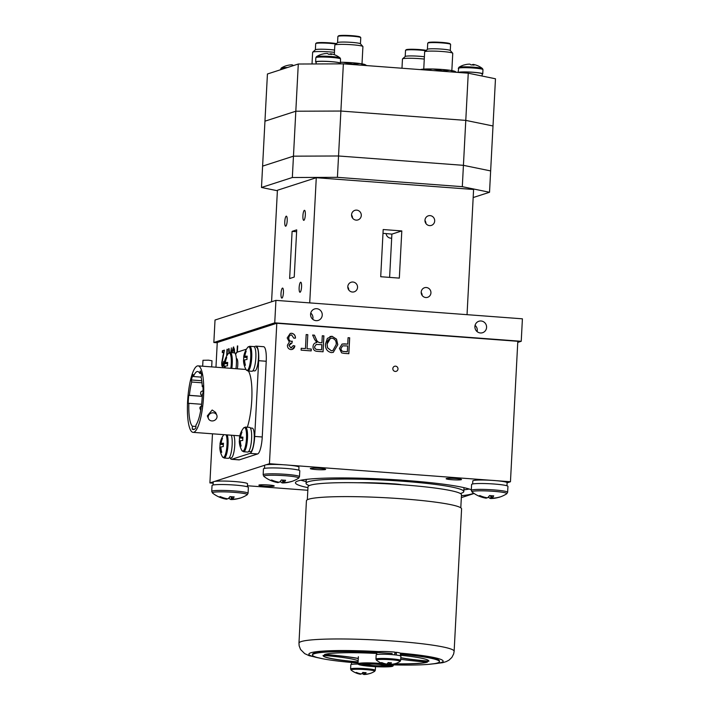 <?xml version="1.0" encoding="UTF-8"?>
<svg xmlns="http://www.w3.org/2000/svg" width="710" height="710" viewBox="0 0 710 710"><rect width="100%" height="100%" fill="white"/><g stroke="black" fill="none" stroke-linecap="round" stroke-linejoin="round"><path stroke-width="1.06" d="M391.671 238.143A5.032 4.864 -107.9 0 1 386.125 233.599M286.245 216.186A5.032 1.18 -85.7 0 0 284.799 221.334A5.032 1.18 -85.7 0 0 285.606 226.197A5.032 1.18 -85.7 0 0 285.722 226.188A5.032 1.18 -85.7 0 0 287.177 221.032A5.032 1.18 -85.7 0 0 286.361 216.168A5.032 1.18 -85.7 0 0 286.245 216.186M282.482 288.091A5.032 1.18 -85.7 0 0 281.027 293.248A5.032 1.18 -85.7 0 0 281.843 298.111A5.032 1.18 -85.7 0 0 281.959 298.094A5.032 1.18 -85.7 0 0 283.405 292.946A5.032 1.18 -85.7 0 0 282.589 288.082A5.032 1.18 -85.7 0 0 282.482 288.091M300.614 282.243A5.032 1.18 -85.7 0 0 299.158 287.39A5.032 1.18 -85.7 0 0 299.975 292.254A5.032 1.18 -85.7 0 0 300.09 292.236A5.032 1.18 -85.7 0 0 301.546 287.089A5.032 1.18 -85.7 0 0 300.729 282.225A5.032 1.18 -85.7 0 0 300.614 282.243M304.386 210.329A5.032 1.18 -85.7 0 0 302.93 215.476A5.032 1.18 -85.7 0 0 303.747 220.34A5.032 1.18 -85.7 0 0 303.853 220.331A5.032 1.18 -85.7 0 0 305.309 215.174A5.032 1.18 -85.7 0 0 304.492 210.311A5.032 1.18 -85.7 0 0 304.386 210.329M356.704 210.124A5.032 4.864 72.1 0 0 351.601 215.698A5.032 4.864 72.1 0 0 357.991 219.905A5.032 4.864 72.1 0 0 356.704 210.124M352.941 282.03A5.032 4.864 72.1 0 0 347.838 287.603A5.032 4.864 72.1 0 0 354.219 291.819A5.032 4.864 72.1 0 0 352.941 282.03M426.337 287.523A5.032 4.864 72.1 0 0 421.234 293.097A5.032 4.864 72.1 0 0 427.615 297.312A5.032 4.864 72.1 0 0 426.337 287.523M430.1 215.618A5.032 4.864 72.1 0 0 425.006 221.192A5.032 4.864 72.1 0 0 431.387 225.398A5.032 4.864 72.1 0 0 430.1 215.618M425.068 221.564A5.032 1.18 94.3 0 1 425.228 220.952M421.296 293.47A5.032 1.18 94.3 0 1 421.456 292.857M425.929 223.535A5.032 4.864 72.1 0 0 424.962 220.535M422.157 295.44A5.032 4.864 72.1 0 0 421.19 292.449M348.761 289.946A5.032 4.864 72.1 0 0 347.793 286.955M352.533 218.041A5.032 4.864 72.1 0 0 351.565 215.041M401.807 230.927L399.331 278.116L380.711 276.722L383.187 229.534L401.807 230.927L391.885 234.131A40.852 3.772 -177 0 0 382.983 233.35M389.612 277.388L391.885 234.131M296.709 229.871L294.233 277.06L289.636 278.551L292.103 231.362L296.709 229.871M292.103 231.362L296.611 231.7M271.575 301.768L277.415 190.262L316.278 177.713L309.72 302.895M467.038 314.672L473.597 189.481L316.278 177.713M481.052 320.991A6.017 5.822 72.1 0 0 474.946 327.665A6.017 5.822 72.1 0 0 482.587 332.706A6.017 5.822 72.1 0 0 481.052 320.991M316.731 308.699A6.017 5.822 72.1 0 0 310.625 315.364A6.017 5.822 72.1 0 0 318.266 320.405A6.017 5.822 72.1 0 0 316.731 308.699M312.773 319.296A6.017 5.822 72.1 0 0 310.758 313.066M477.093 331.597A6.017 5.822 72.1 0 0 475.079 325.366M517.759 342.406L521.229 341.288L274.743 322.837L213.843 342.504L217.251 342.761M213.843 342.504L215.023 320.033L275.924 300.365L274.743 322.837M521.229 341.288L522.409 318.817L275.924 300.365M325.42 469.514A7.686 0.71 -177 0 0 325.642 469.363A7.686 0.71 -177 0 0 318.914 468.307A7.686 0.71 -177 0 0 310.518 468.405A7.686 0.71 -177 0 0 310.297 468.556A7.686 0.71 -177 0 0 317.024 469.621A7.686 0.71 -177 0 0 325.42 469.514M461.26 479.685A7.686 0.71 -177 0 0 461.482 479.525A7.686 0.71 -177 0 0 454.755 478.469A7.686 0.71 -177 0 0 446.359 478.567A7.686 0.71 -177 0 0 446.137 478.726A7.686 0.71 -177 0 0 452.865 479.782A7.686 0.71 -177 0 0 461.26 479.685M273.998 486.128A7.686 0.71 -177 0 0 274.22 485.968A7.686 0.71 -177 0 0 267.492 484.912A7.686 0.71 -177 0 0 259.097 485.01A7.686 0.71 -177 0 0 258.875 485.161A7.686 0.71 -177 0 0 265.602 486.226A7.686 0.71 -177 0 0 273.998 486.128M461.438 495.704A89.611 8.28 -177 0 0 471.795 493.929A89.611 8.28 -177 0 0 473.614 493.139M471.334 489.767A89.611 8.28 -177 0 0 383.986 479.09A89.611 8.28 -177 0 0 298.049 480.927A89.611 8.28 -177 0 0 295.44 482.738A89.611 8.28 -177 0 0 307.971 487.663M460.32 493.494A78.987 7.295 -177 0 0 461.5 493.157A78.987 7.295 -177 0 0 463.799 491.56A78.987 7.295 -177 0 0 394.645 480.688A78.987 7.295 -177 0 0 308.344 481.699A78.987 7.295 -177 0 0 306.045 483.297A78.987 7.295 -177 0 0 309.311 485.578M395.532 366.165A2.645 2.565 72.1 0 0 392.852 369.102A2.645 2.565 72.1 0 0 396.207 371.321A2.645 2.565 72.1 0 0 395.532 366.165M290.612 343.116L288.952 345.415L290.905 347.927L293.265 345.619L294.863 345.947C294.446 348.282 293.115 349.498 290.86 349.586C288.553 349.107 287.399 347.634 287.426 345.166L289.343 342.06L287.195 337.951L290.23 333.434L291.695 333.265C294.171 333.815 295.431 335.431 295.475 338.111L293.86 338.2L291.588 334.916L290.736 335.022M291.588 334.916C289.84 335.12 288.908 336.167 288.81 338.049C288.73 339.833 289.511 340.924 291.162 341.315L292.28 341.173L291.988 343.036L289.032 345.388M291.508 334.942C289.751 335.147 288.828 336.194 288.73 338.075L288.81 338.049M288.952 345.415L290.905 347.927M293.257 345.655L294.863 345.947M291.615 333.292C294.091 333.842 295.351 335.457 295.395 338.137M294.783 345.974L292.192 349.444M290.825 347.953L291.65 347.856M288.73 338.075C288.65 339.859 289.431 340.951 291.082 341.341L292.2 341.199L291.908 343.019M290.23 333.434L291.695 333.265M307.794 334.676L307.057 348.725L311.282 349.036L311.184 350.9L301.111 350.145L301.209 348.282L305.442 348.601L306.179 334.552L307.794 334.676L307.057 348.725M306.969 348.752L311.282 349.036M311.202 349.063L311.104 350.891M306.179 334.587L307.705 334.703M316.065 338.714C316.633 340.898 317.902 342.202 319.864 342.628L321.923 342.788L322.287 335.759L323.902 335.883L323.068 351.787L317.37 351.361C314.459 351.21 313.012 349.631 313.03 346.64C313.216 344.181 314.503 342.806 316.882 342.513L314.663 339.558L312.622 335.04L314.459 335.173L315.986 338.741C316.553 340.924 317.823 342.229 319.784 342.655L319.864 342.628M312.64 335.076L314.459 335.173M314.37 335.2L315.986 338.741M322.287 335.794L323.902 335.883M323.822 335.91L322.988 351.778M344.075 353.358L341.599 352.87L339.424 348.388L342.06 344.066L347.731 344.093L348.069 337.694L349.684 337.809L348.85 353.713L344.075 353.358M342.025 344.075L344.465 343.853M347.332 351.734L347.634 345.956L342.655 345.841L341.04 348.415C341.022 350.447 342.007 351.468 343.995 351.486L347.252 351.734M342.611 345.859L341.04 348.415M340.96 348.441C340.942 350.474 341.927 351.494 343.915 351.512L347.252 351.761M348.069 337.72L349.604 337.836L348.77 353.713M344.377 343.88L347.651 344.093M222.816 364.94L223.765 361.505C223.597 364.363 223.171 366.058 222.496 366.582L222.372 366.6M222.496 366.582C221.884 366.511 221.644 365.126 221.76 362.437L223.765 352.16L222.274 352.639L222.372 350.784L224.413 350.128L222.159 362.34L222.603 364.922M222.825 366.608C222.212 366.537 221.973 365.153 222.088 362.464L221.76 362.437M222.088 362.464L223.011 355.444M223.339 355.461L223.748 352.302M222.931 364.949L223.712 361.452M222.612 352.533L222.7 350.811L224.404 350.261M226.641 356.083L227.005 349.284L227.076 355.355M227.005 355.47L227.395 349.293M230.741 352.613L231.38 347.873L231.132 352.639M228.931 352.968L228.593 348.779L229.046 348.628L229.374 352.71M231.07 352.63L231.371 348.006M229.241 352.772L229.055 348.752M235.338 353.828L236.971 352.364M235.542 354.308L236.208 352.613M237.353 352.116L237.743 345.947M237.016 352.329L237.353 345.947L237.415 352.089M234.167 352.861L233.421 348.867L232.09 352.71M234.495 352.905L233.643 348.903M232.028 352.701L233.732 347.039M231.7 352.684L233.404 347.021L234.406 349.151L234.566 352.932M507.109 482.835L510.454 481.753L517.812 341.297L276.802 323.263L269.445 463.71L266.046 464.81M264.723 465.236L214.624 481.416M213.293 481.85L209.903 482.942L213.177 483.191M276.802 323.263L217.26 342.495L215.964 367.212M212.476 433.81L209.903 482.942M247.444 485.755L307.829 490.273M461.331 497.612L474.12 493.485M401.629 484.744A10.623 0.985 -177 0 0 394.831 483.927A44.526 4.109 -177 0 0 358.106 482.747M300.916 480.209A89.611 8.28 -177 0 0 306.134 481.584M463.887 489.847A89.611 8.28 -177 0 0 469.23 489.03M510.454 481.753L496.716 480.723M491.329 480.324L288.571 465.148M283.183 464.739L269.445 463.71M337.791 344.696L333.265 352.382L331.206 352.604C327.044 351.468 325.144 348.583 325.499 343.968L327.381 338.377L332.067 336.283L336.513 339.123L337.791 344.696L333.23 352.391M336.185 344.545C336.469 341.137 335.067 338.998 331.987 338.146C328.748 338.572 327.115 340.569 327.106 344.137L327.594 347.785L331.286 350.74L332.839 350.58L336.185 344.545M330.407 338.333L327.026 344.164L327.514 347.811L331.286 350.74M331.206 350.767L332.804 350.598M329.937 336.531L331.987 336.309L336.433 339.149L337.711 344.723M301.209 348.282L305.442 348.601M319.784 342.655L321.923 342.788M314.636 346.746C314.707 348.486 315.613 349.4 317.352 349.498L321.55 349.808L321.825 344.643L316.216 344.483L314.557 346.773C314.628 348.512 315.533 349.427 317.272 349.524L317.352 349.498M317.272 349.524L321.479 349.799M316.181 344.501L314.557 346.773M316.802 342.539L315.702 342.752M367.567 664.356A8.307 0.763 -177 0 0 367.354 664.596A8.307 0.763 -177 0 0 374.978 665.687A8.307 0.763 -177 0 0 383.675 665.563A8.307 0.763 -177 0 0 383.87 665.465A8.307 0.763 -177 0 0 377.019 664.276A8.307 0.763 -177 0 0 367.567 664.356M460.799 507.81L461.482 494.826A76.84 7.1 -177 0 0 392.852 484.158A76.84 7.1 -177 0 0 309.649 485.436A76.84 7.1 -177 0 0 308.016 486.776L307.332 499.769M372.998 665.918A10.934 1.012 3 0 1 364.745 664.409A10.934 1.012 3 0 1 378.235 664.223A10.934 1.012 3 0 1 386.488 665.545A10.934 1.012 3 0 1 372.998 665.918M365.082 664.258A10.597 0.976 -177 0 0 372.368 665.501M378.67 664.081A12.771 1.18 3 0 1 388.361 665.74A12.771 1.18 3 0 1 372.555 666.06A12.771 1.18 3 0 1 362.863 664.4A12.771 1.18 3 0 1 378.67 664.081M378.794 665.829A10.597 0.976 -177 0 0 386.178 665.359M360.023 664.09A16.552 1.526 3 0 1 359.508 663.885M371.649 666.353A16.552 1.526 3 0 1 359.082 664.205A16.552 1.526 3 0 1 379.575 663.788A16.552 1.526 3 0 1 392.142 665.936A16.552 1.526 3 0 1 371.649 666.353M362.89 663.957L362.863 664.4A12.993 1.198 3 0 1 362.65 664.169A12.993 1.198 3 0 1 378.741 663.841A12.993 1.198 3 0 1 388.601 665.527A12.993 1.198 3 0 1 388.361 665.74L388.388 665.288M385.06 664.223A17.315 1.597 -177 0 0 379.761 663.735A17.315 1.597 -177 0 0 358.39 664.32A17.315 1.597 -177 0 0 371.463 666.406A17.315 1.597 -177 0 0 392.825 666.122A17.315 1.597 -177 0 0 385.912 664.32M358.39 664.32L358.071 663.965A17.652 1.633 3 0 1 358 663.806A17.652 1.633 3 0 1 379.859 663.371A17.652 1.633 3 0 1 382.77 663.61M387.092 663.841A19.214 15.602 -15.3 0 0 388.068 663.859A20.244 4.908 -91.7 0 0 389.373 664.631A20.244 19.685 95.7 0 0 394.529 663.832A19.214 4.615 54.3 0 0 394.946 663.77A19.214 4.615 54.3 0 0 395.328 663.575A20.244 19.312 -126 0 1 390.234 664.347A20.244 4.908 -91.7 0 0 391.432 662.776A19.214 13.383 17.8 0 1 389.817 662.705A19.214 13.383 17.8 0 1 388.184 662.536A20.244 4.526 100.2 0 1 386.764 664.09A20.244 19.312 -126 0 1 381.731 662.554A19.214 2.396 -46.8 0 1 380.933 662.821A20.244 19.685 95.7 0 0 385.903 664.365L385.974 663.948A17.652 1.633 3 0 1 386.036 663.957M386.817 664.054A17.652 1.633 3 0 1 388.53 664.294M390.296 664.587A17.652 1.633 3 0 1 393.26 665.66A17.652 1.633 3 0 1 393.18 665.803L392.825 666.122M391.751 665.581A16.552 1.526 3 0 1 391.219 665.723M298.972 643.136L306.427 500.781A77.683 7.18 3 0 1 399.943 498.642A77.683 7.18 3 0 1 461.589 508.91L454.134 651.274A77.683 7.18 3 0 0 392.479 640.997A77.683 7.18 3 0 0 298.972 643.136L299.158 645.843L300.561 649.481L304.688 653.626L309.223 655.712L323.281 658.871M245.98 369.466L198.063 365.872A33.334 7.801 -85.7 0 0 187.591 401.7A33.334 7.801 -85.7 0 0 193.084 432.354A33.334 7.801 -85.7 0 0 203.557 396.535A33.334 7.801 -85.7 0 0 198.063 365.872M247.337 427.216A33.334 7.801 -85.7 0 0 251.766 400.147A33.334 7.801 -85.7 0 0 248.367 371.002M211.864 420.932A4.517 3.994 -22.9 0 1 208.447 418.625A4.517 3.994 -22.9 0 1 209.184 414.551A4.517 3.994 -22.9 0 1 213.355 412.803A4.517 3.994 -22.9 0 1 216.772 415.11A4.517 3.994 -22.9 0 1 216.035 419.184A4.517 3.994 -22.9 0 1 211.864 420.932M208.447 418.625L207.302 415.918L212.175 409.998L215.627 412.404L216.772 415.11M211.686 366.892L212.006 360.769L208.58 360.183L202.98 360.289L202.669 366.218M194.398 429.275L192.25 429.115A30.512 7.144 -85.7 0 0 193.298 429.541A30.512 7.144 -85.7 0 0 195.818 427.961L195.969 425.05A27.681 6.479 -85.7 0 0 202.208 396.979A27.681 6.479 -85.7 0 0 202.315 394.263L203.016 393.358A30.512 7.144 -85.7 0 0 202.953 385.787L202.261 386.684A27.681 6.479 -85.7 0 0 201.107 377.321L201.613 374.844A30.512 7.144 -85.7 0 0 200.255 370.904L199.75 373.38A27.681 6.479 -85.7 0 0 197.637 371.507A27.681 6.479 -85.7 0 0 193.431 376.54L201.152 377.116M246.477 349.16L237.468 352.071A15.815 3.701 -85.7 0 0 235.605 354.467M230.129 457.915A15.815 3.701 -85.7 0 0 231.495 459.308A15.815 3.701 -85.7 0 0 231.85 459.263L250.089 453.379A15.815 3.701 -85.7 0 0 254.704 436.419L258.671 360.689A15.815 3.701 -85.7 0 0 256.061 346.143A15.815 3.701 -85.7 0 0 255.706 346.187L254.118 346.693M256.061 346.143L263.614 346.702A15.815 3.701 94.3 0 1 266.223 361.257L258.671 360.689M254.704 436.419L262.247 436.987L266.223 361.257M262.247 436.987A15.815 3.701 94.3 0 1 257.641 453.938L250.089 453.379M231.85 459.263L239.394 459.832L257.641 453.938M239.394 459.832A15.815 3.701 94.3 0 1 239.039 459.876L231.495 459.308M237.291 368.809A6.78 1.589 -85.7 0 0 237.779 364.896A6.78 1.589 -85.7 0 0 236.35 358.763M201.249 373.495L199.75 373.38M202.998 386.737L202.261 386.684M201.596 404.274L188.851 403.324A27.681 6.479 -85.7 0 0 192.401 426.204L192.25 429.115M192.401 426.204L195.898 426.47M202.235 396.366L188.736 395.363A30.512 7.144 -85.7 0 0 188.185 403.342L188.851 403.324M201.968 382.796L191.682 382.024A27.681 6.479 -85.7 0 0 189.401 395.337L188.736 395.363M189.401 395.337L202.243 396.295M201.729 380.737L191.363 379.965L191.682 382.024M193.431 376.54L193.12 374.472A30.512 7.144 -85.7 0 0 191.363 379.965M427.145 662.119A52.966 4.89 -177 0 1 394.938 663.779A20.253 20.253 0 0 0 400.049 661.427A11.91 1.101 -177 0 0 391.112 659.75A11.91 1.101 -177 0 0 376.717 659.803A11.91 1.101 -177 0 0 376.46 660.185A20.253 20.253 0 0 0 385.779 664.356A20.244 4.526 100.2 0 1 385.645 664.32M375.954 659.111A12.372 1.145 -177 0 1 376.318 658.862A12.372 1.145 -177 0 1 389.834 658.702A12.372 1.145 -177 0 1 400.662 660.406L400.884 656.173A12.372 1.145 -177 0 0 390.056 654.469A12.372 1.145 -177 0 0 376.531 654.629A12.372 1.145 -177 0 0 376.176 654.877L375.954 659.111L376.46 660.185M390.118 662.732L390.234 664.347M389.373 664.631L389.337 662.67M388.068 663.859L388.255 662.545M364.771 672.601L364.887 674.225A20.244 19.312 -126 0 0 369.981 673.453A19.214 4.615 54.3 0 1 369.59 673.648A20.253 20.253 0 0 0 374.694 671.296A11.91 1.101 -177 0 0 365.765 669.619A11.91 1.101 -177 0 0 351.37 669.672A11.91 1.101 -177 0 0 351.113 670.062A20.253 20.253 0 0 0 360.423 674.225A20.244 4.526 100.2 0 1 360.289 674.198M360.627 673.817L360.547 674.243A20.244 19.685 95.7 0 1 355.577 672.689A19.214 2.396 -46.8 0 0 356.376 672.432A20.244 19.312 -126 0 0 361.408 673.959A20.244 4.526 100.2 0 0 362.837 672.405A19.214 13.383 17.8 0 0 364.47 672.583A19.214 13.383 17.8 0 0 366.076 672.645A20.244 4.908 -91.7 0 1 364.887 674.225M361.736 673.71A19.214 15.602 -15.3 0 0 362.721 673.737A20.244 4.908 -91.7 0 0 364.026 674.5A20.244 19.685 95.7 0 0 369.173 673.71M358.186 664.098A12.372 1.145 -177 0 0 351.184 664.507A12.372 1.145 -177 0 0 350.82 664.755L350.598 668.98L351.113 670.062M364.026 674.5L363.981 672.539M362.721 673.737L362.899 672.414M394.884 652.375L396.384 652.295A11.813 1.092 3 0 1 400.467 653.333L400.342 655.8M392.186 653.484A63.563 5.875 -177 0 0 312.489 655.002L312.524 654.327A63.563 5.875 -177 0 1 377.285 651.842A11.813 1.092 3 0 1 394.893 652.117L394.751 654.86M396.384 652.295L396.242 655.037M394.858 652.783A6.78 0.63 3 0 1 395.452 653.067M248.624 451.56L250.497 451.702A11.813 2.769 -85.7 0 0 254.136 440.129A11.813 2.769 -85.7 0 0 252.263 428.148A11.813 2.769 -85.7 0 0 252.219 428.148L250.39 428.015M252.858 370.771L254.73 370.913A11.813 2.769 -85.7 0 0 258.369 359.34A11.813 2.769 -85.7 0 0 256.496 347.359A11.813 2.769 -85.7 0 0 256.452 347.359L256.496 347.359M229.161 457.843L231.043 457.985A11.813 2.769 -85.7 0 0 234.451 448.702A11.813 2.769 -85.7 0 0 233.785 435.407M230.83 368.33A11.91 2.787 -85.7 0 0 231.256 363.919A11.91 2.787 -85.7 0 0 229.028 353.003A11.91 2.787 -85.7 0 0 228.318 353.571L230.217 352.568A12.372 2.893 -85.7 0 1 231.833 368.401M227.644 363.094L225.327 362.65A20.244 2.334 -171.3 0 1 227.706 362.455A19.214 11.679 88.9 0 0 227.573 364.106A19.214 11.679 88.9 0 0 227.528 365.783A20.244 1.385 -2.6 0 0 225.141 366.218A20.244 19.019 -101.7 0 0 225.265 367.913M224.112 367.824A20.253 20.253 0 0 1 224.049 366.715A20.244 1.385 -2.6 0 1 224.28 366.493A20.244 19.978 59.1 0 0 224.378 367.842M224.165 366.555A19.214 17.315 104.1 0 1 224.191 365.197A19.214 17.315 104.1 0 1 224.342 363.538L227.59 363.848M224.28 366.493L225.15 366.458M227.617 363.458L224.466 362.925A20.244 2.334 -171.3 0 0 224.227 363.218A20.244 2.334 -171.3 0 0 224.342 363.538M226.419 358.284L225.904 357.813A20.244 19.978 59.1 0 0 224.466 362.925M235.951 368.712A12.372 2.893 -85.7 0 0 234.335 352.879L230.217 352.568M225.904 357.813A19.214 4.198 41.6 0 1 226.703 357.556A20.244 19.019 -101.7 0 0 225.327 362.65M242.944 451.205A11.91 2.787 -85.7 0 0 246.468 438.718A11.91 2.787 -85.7 0 0 244.32 427.482A11.91 2.787 -85.7 0 0 243.548 428.068L245.438 427.074A12.372 2.893 -85.7 0 1 247.435 439.188A12.372 2.893 -85.7 0 1 243.796 451.737A12.372 2.893 -85.7 0 1 243.592 451.746L241.87 450.477A11.91 2.787 -85.7 0 0 242.944 451.205M242.873 437.635L240.566 437.191A20.244 1.864 -171 0 1 242.927 437.12A19.214 11.706 90.3 0 0 242.793 438.78A19.214 11.706 90.3 0 0 242.74 440.457A20.244 0.905 -2.3 0 0 240.353 440.768A20.244 19.055 -97.7 0 0 241.151 446.058A19.214 1.793 145.6 0 1 240.362 446.235L241.072 445.729M241.87 450.477A20.253 20.253 0 0 1 239.27 441.105A20.244 0.905 -2.3 0 1 239.501 440.954A20.244 20.013 66.7 0 0 240.362 446.235M239.394 440.999A19.214 17.342 101.6 0 1 239.43 439.525A19.214 17.342 101.6 0 1 239.589 437.866L242.829 438.23M243.592 451.746L247.719 452.057A12.372 2.893 -85.7 0 0 247.923 452.039A12.372 2.893 -85.7 0 0 251.562 439.499A12.372 2.893 -85.7 0 0 249.565 427.385L245.438 427.074M240.566 437.191A20.244 19.055 -97.7 0 1 241.968 432.088A19.214 3.843 41.8 0 0 241.169 432.266L241.702 432.754M239.501 440.954L240.362 440.928M242.855 437.919L239.705 437.387A20.244 1.864 -171 0 0 239.474 437.617A20.244 1.864 -171 0 0 239.589 437.866M241.169 432.266A20.244 20.013 66.7 0 0 239.705 437.387M247.24 370.398A11.91 2.787 -85.7 0 0 250.719 357.636A11.91 2.787 -85.7 0 0 248.482 346.72A11.91 2.787 -85.7 0 0 247.781 347.288L249.671 346.285A12.372 2.893 -85.7 0 1 251.677 358.257A12.372 2.893 -85.7 0 1 248.109 370.931A12.372 2.893 -85.7 0 1 247.826 370.966L246.104 369.697A11.91 2.787 -85.7 0 0 247.24 370.398M247.107 356.81L244.79 356.367A20.244 2.334 -171.3 0 1 247.169 356.163A19.214 11.679 88.9 0 0 247.036 357.822A19.214 11.679 88.9 0 0 246.991 359.491A20.244 1.385 -2.6 0 0 244.604 359.934A20.244 19.019 -101.7 0 0 245.429 365.215A19.214 1.438 145.4 0 1 244.63 365.472L245.358 364.958M246.104 369.697A20.253 20.253 0 0 1 243.503 360.431A20.244 1.385 -2.6 0 1 243.743 360.21A20.244 19.978 59.1 0 0 244.63 365.472M243.628 360.272A19.214 17.315 104.1 0 1 243.654 358.914A19.214 17.315 104.1 0 1 243.805 357.254L247.044 357.565M247.826 370.966L251.952 371.268A12.372 2.893 -85.7 0 0 252.227 371.232A12.372 2.893 -85.7 0 0 255.804 358.559A12.372 2.893 -85.7 0 0 253.798 346.595L249.671 346.285M244.79 356.367A20.244 19.019 -101.7 0 1 246.166 351.272A19.214 4.198 41.6 0 0 245.358 351.53L245.882 352M243.743 360.21L244.613 360.174M247.071 357.174L243.929 356.642A20.244 2.334 -171.3 0 0 243.69 356.935A20.244 2.334 -171.3 0 0 243.805 357.254M245.358 351.53A20.244 19.978 59.1 0 0 243.929 356.642M223.41 443.883L221.094 443.439A20.244 2.334 -171.3 0 1 223.472 443.235A19.214 11.679 88.9 0 0 223.339 444.895A19.214 11.679 88.9 0 0 223.295 446.563A20.244 1.385 -2.6 0 0 220.908 447.007A20.244 19.019 -101.7 0 0 221.742 452.288A19.214 1.438 145.4 0 1 220.934 452.545A20.244 19.978 59.1 0 1 220.047 447.282A20.244 1.385 -2.6 0 0 219.807 447.504A20.253 20.253 0 0 0 222.407 456.761A11.91 2.787 -85.7 0 0 223.552 457.471A11.91 2.787 -85.7 0 0 227.023 444.708A11.91 2.787 -85.7 0 0 226.099 434.831M219.931 447.344A19.214 17.315 104.1 0 1 219.958 445.986A19.214 17.315 104.1 0 1 220.109 444.327L223.357 444.637M227.236 434.911A12.372 2.893 -85.7 0 1 227.706 448.329A12.372 2.893 -85.7 0 1 224.413 457.994A12.372 2.893 -85.7 0 1 224.129 458.03L228.256 458.341A12.372 2.893 -85.7 0 0 228.54 458.305A12.372 2.893 -85.7 0 0 231.833 448.64A12.372 2.893 -85.7 0 0 231.353 435.221M221.094 443.439A20.244 19.019 -101.7 0 1 222.47 438.345A19.214 4.198 41.6 0 0 221.671 438.602L222.186 439.073M220.934 452.545L221.671 452.03M220.047 447.282L220.916 447.247M223.384 444.247L220.233 443.714A20.244 2.334 -171.3 0 0 219.993 444.007A20.244 2.334 -171.3 0 0 220.109 444.327M221.671 438.602A20.244 19.978 59.1 0 0 220.233 443.714M400.804 657.682A53.108 4.908 -177 0 0 401.922 657.895A53.108 4.908 -177 0 0 428.831 661.152A52.966 4.89 -177 0 0 428.858 661.045M400.804 657.797A53.108 4.908 -177 0 0 401.922 658.01A53.108 4.908 -177 0 0 428.822 661.267A52.966 4.89 -177 0 0 428.867 661.099A52.966 4.89 -177 0 0 400.369 655.25M393.305 664.888A63.563 5.875 -177 0 0 439.446 661.658A63.563 5.875 -177 0 0 428.103 657.682A63.563 5.875 -177 0 0 400.422 654.176M312.489 655.002A63.563 5.875 -177 0 0 323.831 658.978A63.563 5.875 -177 0 0 358.044 663.034M439.446 661.658L439.472 660.983A63.563 5.875 -177 0 0 428.139 657.007A63.563 5.875 -177 0 0 400.458 653.502M323.077 655.499A52.966 4.89 -177 0 0 332.529 658.756A52.966 4.89 -177 0 0 358.097 661.897M358.159 660.779A53.108 4.908 -177 0 0 323.112 655.392A52.966 4.89 -177 0 0 323.068 655.561A52.966 4.89 -177 0 0 332.52 658.871A52.966 4.89 -177 0 0 358.097 662.013M394.378 663.877A52.966 4.89 -177 0 0 427.42 662.137A63.279 5.849 3 0 1 400.724 659.279M376.815 653.475A52.966 4.89 -177 0 0 324.514 654.522A63.279 5.849 3 0 1 358.275 658.534M324.798 654.425A63.279 5.849 3 0 1 358.284 658.418M506.958 485.773L507.117 482.729A17.173 1.589 -177 0 0 492.074 480.368A17.173 1.589 -177 0 0 473.313 480.59A17.173 1.589 -177 0 0 472.807 480.936L472.647 483.98M247.382 486.803L247.542 483.759A17.173 1.589 -177 0 0 232.507 481.398A17.173 1.589 -177 0 0 213.745 481.62A17.173 1.589 -177 0 0 213.24 481.966L213.08 485.001M298.812 470.197L298.972 467.153A17.173 1.589 -177 0 0 283.929 464.784A17.173 1.589 -177 0 0 265.167 465.006A17.173 1.589 -177 0 0 264.661 465.352L264.502 468.396M283.609 480.182L283.743 482.587A29.651 28.338 -124.1 0 0 291.437 481.469A28.098 6.754 54.3 0 1 290.923 481.717A29.651 29.651 0 0 0 298.573 478.203L298.573 478.203A17.501 1.615 -177 0 0 285.438 475.735A17.501 1.615 -177 0 0 264.289 475.824A17.501 1.615 -177 0 0 263.907 476.383A29.651 29.651 0 0 0 277.938 482.587A29.651 6.674 99.4 0 0 278.178 482.605L278.267 482.072M263.153 474.777A18.194 1.677 -177 0 1 263.685 474.413A18.194 1.677 -177 0 1 283.556 474.173A18.194 1.677 -177 0 1 299.487 476.685L299.798 470.801A18.194 1.677 -177 0 0 283.867 468.298A18.194 1.677 -177 0 0 263.987 468.529A18.194 1.677 -177 0 0 263.463 468.902L263.153 474.777L263.907 476.383M278.178 482.605A29.651 28.826 92.6 0 1 270.67 480.324A28.098 3.506 -46.8 0 0 271.699 479.995A29.651 28.338 -124.1 0 0 279.279 482.25A29.651 6.674 99.4 0 0 281.4 479.951A28.098 19.569 17.8 0 0 283.494 480.173A28.098 19.569 17.8 0 0 285.571 480.262A29.651 7.153 -90.9 0 1 283.743 482.587M290.923 481.717A28.098 6.754 54.3 0 1 290.408 481.806L290.372 481.753M279.855 481.824A28.098 22.826 -15.3 0 0 280.698 481.841A29.651 7.153 -90.9 0 0 282.642 482.942A29.651 28.826 92.6 0 0 290.408 481.806M282.642 482.942L282.607 480.093M280.698 481.841L280.867 480.714M491.755 495.757L491.888 498.163A29.651 28.338 -124.1 0 0 499.583 497.044A28.098 6.754 54.3 0 1 499.068 497.293A29.651 29.651 0 0 0 506.718 493.778L506.718 493.778A17.501 1.615 -177 0 0 493.583 491.311A17.501 1.615 -177 0 0 472.434 491.4A17.501 1.615 -177 0 0 472.052 491.968A29.651 29.651 0 0 0 486.084 498.163A29.651 6.674 99.4 0 0 486.323 498.18L486.412 497.648M471.298 490.353A18.194 1.677 -177 0 1 471.83 489.989A18.194 1.677 -177 0 1 491.702 489.758A18.194 1.677 -177 0 1 507.632 492.261L507.943 486.377A18.194 1.677 -177 0 0 492.012 483.874A18.194 1.677 -177 0 0 472.141 484.105A18.194 1.677 -177 0 0 471.609 484.477L471.298 490.353L472.052 491.968M486.323 498.18A29.651 28.826 92.6 0 1 478.815 495.899A28.098 3.506 -46.8 0 0 479.845 495.571A29.651 28.338 -124.1 0 0 487.424 497.825A29.651 6.674 99.4 0 0 489.545 495.536A28.098 19.569 17.8 0 0 491.639 495.749A28.098 19.569 17.8 0 0 493.716 495.846A29.651 7.153 -90.9 0 1 491.888 498.163M499.068 497.293A28.098 6.754 54.3 0 1 498.553 497.382L498.518 497.337M488.001 497.399A28.098 22.826 -15.3 0 0 488.844 497.417A29.651 7.153 -90.9 0 0 490.787 498.518A29.651 28.826 92.6 0 0 498.553 497.382M490.787 498.518L490.752 495.669M488.844 497.417L489.012 496.29M232.188 496.787L232.321 499.192A29.651 28.338 -124.1 0 0 240.007 498.074A28.098 6.754 54.3 0 1 239.501 498.322A29.651 29.651 0 0 0 247.151 494.808L247.151 494.808A17.501 1.615 -177 0 0 234.016 492.341A17.501 1.615 -177 0 0 212.858 492.429A17.501 1.615 -177 0 0 212.485 492.997A29.651 29.651 0 0 0 226.517 499.192A29.651 6.674 99.4 0 0 226.756 499.21L226.836 498.677M211.731 491.382A18.194 1.677 -177 0 1 212.263 491.018A18.194 1.677 -177 0 1 232.135 490.779A18.194 1.677 -177 0 1 248.065 493.29L248.376 487.406A18.194 1.677 -177 0 0 232.445 484.903A18.194 1.677 -177 0 0 212.565 485.134A18.194 1.677 -177 0 0 212.041 485.507L211.731 491.382L212.485 492.997M226.756 499.21A29.651 28.826 92.6 0 1 219.239 496.929A28.098 3.506 -46.8 0 0 220.269 496.601A29.651 28.338 -124.1 0 0 227.857 498.855A29.651 6.674 99.4 0 0 229.978 496.556A28.098 19.569 17.8 0 0 232.072 496.778A28.098 19.569 17.8 0 0 234.149 496.876A29.651 7.153 -90.9 0 1 232.321 499.192M239.501 498.322A28.098 6.754 54.3 0 1 238.977 498.411L238.951 498.367M228.425 498.429A28.098 22.826 -15.3 0 0 229.268 498.447A29.651 7.153 -90.9 0 0 231.22 499.547A29.651 28.826 92.6 0 0 238.977 498.411M231.22 499.547L231.185 496.698M229.268 498.447L229.436 497.32M473.171 197.549L489.527 192.268L462.308 186.677L337.419 177.331L292.334 177.509L261.484 187.476L277.388 190.741M261.484 187.476L264.954 121.179L295.813 111.221L264.954 121.179L267.43 73.991L298.289 64.024L343.365 63.847L468.254 73.192L495.473 78.783L493.006 125.981L465.787 120.389L340.898 111.044L295.813 111.221L340.898 111.044L465.787 120.389L493.006 125.981L490.646 170.924L463.426 165.332L338.537 155.987L293.461 156.165L262.602 166.131L293.461 156.165L298.289 64.024M292.334 177.509L293.461 156.165L338.537 155.987L343.365 63.847M337.419 177.331L338.537 155.987L463.426 165.332L468.254 73.192M462.308 186.677L463.426 165.332L490.646 170.924L489.527 192.268M330.541 54.155A20.244 19.312 54 0 0 329.76 54.004A20.244 4.526 -79.8 0 0 329.422 54.262M316.172 62.294A12.372 1.145 3 0 1 315.63 61.921L315.852 57.688L316.465 56.676A20.253 20.253 0 0 1 321.568 54.324A19.214 4.615 -125.7 0 1 321.985 54.262A20.244 19.685 -84.3 0 1 327.141 53.472A20.244 4.908 88.3 0 1 328.446 54.235A19.214 15.602 164.7 0 1 330.079 54.297A19.214 15.602 164.7 0 1 331.685 54.475A20.244 4.526 -79.8 0 0 330.736 53.747A20.244 4.526 -79.8 0 0 330.611 53.729L330.505 54.333M316.465 56.676A11.91 1.101 3 0 1 316.713 56.569A11.91 1.101 3 0 1 331.108 56.507A11.91 1.101 3 0 1 340.055 57.909A20.253 20.253 0 0 0 330.736 53.747M315.63 61.921A12.372 1.145 3 0 1 315.986 61.672A12.372 1.145 3 0 1 329.511 61.513A12.372 1.145 3 0 1 340.339 63.217A12.372 1.145 3 0 1 339.983 63.465A12.372 1.145 3 0 1 339.762 63.527M280.627 69.731L281.284 68.036A11.91 1.101 3 0 1 281.524 67.929A11.91 1.101 3 0 1 287.443 67.53M293.416 65.595A19.214 15.602 164.7 0 0 293.257 65.595A20.244 4.908 88.3 0 0 291.952 64.832A20.244 19.685 -84.3 0 0 286.805 65.622A19.214 4.615 -125.7 0 0 286.387 65.684A20.253 20.253 0 0 0 281.284 68.036M472.958 64.814A20.244 19.312 54 0 0 472.168 64.663A20.244 4.526 -79.8 0 0 471.839 64.921M458.056 72.429L458.882 67.335A20.253 20.253 0 0 1 463.985 64.983A19.214 4.615 -125.7 0 1 464.402 64.921A20.244 19.685 -84.3 0 1 469.559 64.131A20.244 4.908 88.3 0 1 470.863 64.894A19.214 15.602 164.7 0 1 472.496 64.956A19.214 15.602 164.7 0 1 474.103 65.134A20.244 4.526 -79.8 0 0 473.153 64.406A20.244 4.526 -79.8 0 0 473.029 64.388L472.922 64.992M458.882 67.335A11.91 1.101 3 0 1 459.122 67.228A11.91 1.101 3 0 1 473.526 67.166A11.91 1.101 3 0 1 482.472 68.568A20.253 20.253 0 0 0 473.153 64.406M458.154 72.438A12.372 1.145 3 0 1 458.403 72.331A12.372 1.145 3 0 1 471.919 72.171A12.372 1.145 3 0 1 482.756 73.875A12.372 1.145 3 0 1 482.401 74.124A12.372 1.145 3 0 1 482.179 74.186M482.081 76.032L482.197 73.849A11.813 1.092 -177 0 0 471.183 72.18A11.813 1.092 -177 0 0 458.704 72.482M339.744 63.864L339.779 63.19A11.813 1.092 -177 0 0 328.047 61.477A11.813 1.092 -177 0 0 316.19 61.947L316.092 63.953M337.942 36.387L338.537 35.864A10.89 1.003 3 0 1 349.071 35.5A10.89 1.003 3 0 1 360.112 36.929A10.89 1.003 3 0 1 360.192 37L360.724 37.586A11.458 1.056 -177 0 0 360.644 37.515A11.458 1.056 -177 0 0 349.027 36.006A11.458 1.056 -177 0 0 337.942 36.387A11.458 1.056 -177 0 0 337.889 36.485L337.57 42.618M362.011 63.856L362.916 46.594A14.067 1.296 -177 0 0 362.863 46.469L360.405 43.763A11.458 1.056 -177 0 0 360.316 43.692A11.458 1.056 -177 0 0 348.699 42.192A11.458 1.056 -177 0 0 337.623 42.564L334.889 45.005A14.067 1.296 -177 0 0 334.818 45.12L334.321 54.688M362.863 46.469A14.067 1.296 -177 0 0 362.757 46.39A14.067 1.296 -177 0 0 348.495 44.535A14.067 1.296 -177 0 0 334.889 45.005M360.449 43.816L360.769 37.683A11.458 1.056 -177 0 0 360.724 37.586M425.805 50.756A11.458 1.056 -177 0 0 413.637 49.789A11.458 1.056 -177 0 0 405.579 50.277L406.173 49.753A10.89 1.003 3 0 1 414.542 49.301A10.89 1.003 3 0 1 426.248 50.366M405.579 50.277A11.458 1.056 -177 0 0 405.525 50.374L405.206 56.507M424.394 56.773A11.458 1.056 -177 0 0 412.563 55.948A11.458 1.056 -177 0 0 405.259 56.463L402.526 58.894A14.067 1.296 -177 0 0 402.464 59.01L401.975 68.24M424.278 59.072A14.067 1.296 -177 0 0 402.526 58.894M427.775 43.115L428.361 42.582A10.89 1.003 3 0 1 438.904 42.227A10.89 1.003 3 0 1 449.945 43.656A10.89 1.003 3 0 1 450.025 43.718L450.557 44.304A11.458 1.056 -177 0 0 450.477 44.233A11.458 1.056 -177 0 0 438.86 42.733A11.458 1.056 -177 0 0 427.775 43.115A11.458 1.056 -177 0 0 427.722 43.203L427.402 49.336M451.844 70.583L452.749 53.321A14.067 1.296 -177 0 0 452.696 53.197L450.238 50.49A11.458 1.056 -177 0 0 450.149 50.419A11.458 1.056 -177 0 0 438.531 48.91A11.458 1.056 -177 0 0 427.447 49.292L424.722 51.732A14.067 1.296 -177 0 0 424.651 51.848L423.746 69.11M452.696 53.197A14.067 1.296 -177 0 0 452.589 53.108A14.067 1.296 -177 0 0 438.327 51.262A14.067 1.296 -177 0 0 424.722 51.732M450.282 50.534L450.601 44.41A11.458 1.056 -177 0 0 450.557 44.304M335.972 44.038A11.458 1.056 -177 0 0 323.804 43.062A11.458 1.056 -177 0 0 315.746 43.558L316.34 43.026A10.89 1.003 3 0 1 324.71 42.582A10.89 1.003 3 0 1 336.416 43.638M315.746 43.558A11.458 1.056 -177 0 0 315.693 43.647L315.373 49.78M334.561 50.055A11.458 1.056 -177 0 0 322.73 49.23A11.458 1.056 -177 0 0 315.426 49.735L312.693 52.176A14.067 1.296 -177 0 0 312.631 52.291L312.018 63.971M334.445 52.345A14.067 1.296 -177 0 0 312.693 52.176M424.58 69.926L432.851 69.003A17.652 1.633 3 0 0 420.631 69.544A17.652 1.633 3 0 0 420.444 69.615L422.219 69.749M456.468 72.314L455.163 71.479A17.652 1.633 -177 0 0 449.962 70.29L442.543 70.822L432.851 69.003A17.652 1.633 3 0 1 449.962 70.29L456.068 72.287M442.543 70.822L442.525 71.266M340.392 62.338L343.019 62.285A17.652 1.633 3 0 1 360.139 63.563L366.236 65.56M340.392 62.24A17.652 1.633 3 0 1 343.019 62.285L352.719 64.095L360.139 63.563A17.652 1.633 -177 0 1 365.33 64.761L366.635 65.586M352.719 64.095L352.692 64.548M391.432 665.447A15.815 1.464 3 0 1 391.379 665.581L387.367 666.379L371.925 666.042C358.302 664.746 360.556 664.187 359.881 663.93A16.294 1.509 3 0 1 359.65 663.841M389.612 664.986A15.389 1.42 3 0 1 387.447 666.37A15.389 1.42 3 0 1 371.942 666.033A15.389 1.42 3 0 1 361.701 663.522M378.918 651.602A67.175 6.204 -177 0 0 318.009 651.514A67.175 6.204 -177 0 0 319.189 658.01M432.47 663.948A67.175 6.204 -177 0 0 400.28 653.12M375.501 666.663L375.315 670.275A12.372 1.145 -177 0 0 364.478 668.572A12.372 1.145 -177 0 0 350.962 668.731A12.372 1.145 -177 0 0 350.598 668.98M315.852 57.688A12.372 1.145 3 0 1 316.207 57.439A12.372 1.145 3 0 1 329.733 57.279A12.372 1.145 3 0 1 340.56 58.983L340.055 57.909M280.663 69.056A12.372 1.145 3 0 1 281.027 68.808A12.372 1.145 3 0 1 284.674 68.426M458.269 68.346A12.372 1.145 3 0 1 458.624 68.098A12.372 1.145 3 0 1 472.141 67.938A12.372 1.145 3 0 1 482.978 69.642L482.472 68.568M306.25 479.392L306.045 483.297M464.003 487.663L463.799 491.56M367.354 664.596L366.83 664.01M383.87 665.465L384.465 664.942M393.34 664.143L393.26 665.66M358.373 656.732L358 663.806M428.308 664.374L442.658 662.696L446.208 661.613L449.031 660.122L451.862 657.442L453.672 653.892L454.134 651.274M193.084 432.354L239.811 435.851M201.977 406.093C200.353 406.475 199.679 407.256 199.945 408.419L200.699 410.469M202.776 390.917C201.143 391.308 200.468 392.08 200.744 393.251C200.264 394.086 200.823 394.884 202.421 395.656M400.662 660.406L400.049 661.427M375.315 670.275L374.694 671.296M376.753 654.567L376.868 652.499M351.406 664.445L351.512 662.483M252.263 428.148L250.381 428.006M228.318 353.571A20.253 20.253 0 0 0 224.227 363.218M243.548 428.068A20.253 20.253 0 0 0 239.474 437.617M247.781 347.288A20.253 20.253 0 0 0 243.69 356.935M224.129 458.03L222.407 456.761M223.854 434.662A20.253 20.253 0 0 0 219.993 444.007M299.487 476.685L298.573 478.203M507.632 492.261L506.718 493.778M248.065 493.29L247.151 494.808M340.339 63.217L340.56 58.983M482.756 73.875L482.978 69.642"/></g></svg>
